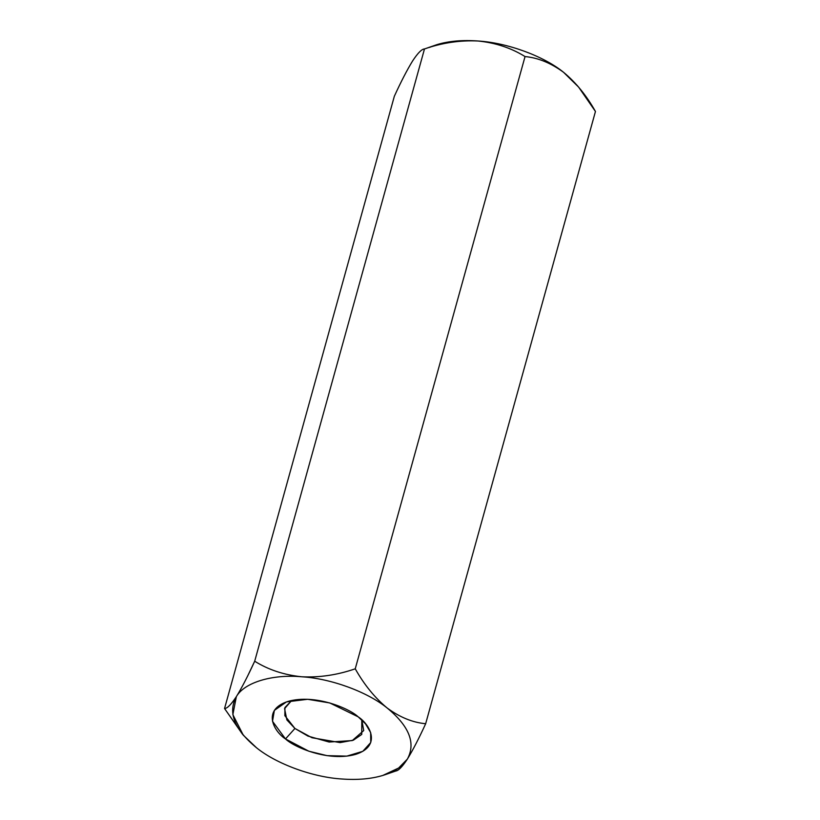 <?xml version="1.0" encoding="UTF-8"?>
<svg xmlns="http://www.w3.org/2000/svg" width="820" height="820" viewBox="0 0 820 820"><rect width="100%" height="100%" fill="white"/><g stroke="black" fill="none" stroke-linecap="round" stroke-linejoin="round"><path stroke-width="1.23" d="M578.592 87.063L563.514 72.262L578.592 87.063L595.453 111.479L425.662 723.732L595.453 111.479C586.484 95.52 575.835 82.451 563.514 72.262C550.948 63.037 538.125 57.8 525.046 56.559C511.229 47.97 495.557 42.783 478.019 41C462.5 39.872 448.888 41.051 437.173 44.557L424.483 48.954C442.175 42.794 460.02 40.139 478.019 41C460.02 40.139 442.175 42.794 424.483 48.954L254.692 661.217C268.304 669.745 283.976 674.932 301.709 676.777C319.492 677.658 337.338 675.003 355.244 668.812C364.244 684.792 374.894 697.861 387.194 708.029C399.781 717.274 412.603 722.502 425.662 723.732C418.938 738.441 412.819 750.249 407.335 759.146L398.602 768.043L382.827 775.443L387.962 773.66L382.827 775.443C371.111 778.938 357.499 780.127 341.981 779L341.94 778.99M395.517 771.036C398.223 770.964 402.159 767.007 407.335 759.146C412.819 750.249 418.938 738.441 425.662 723.732C412.603 722.502 399.781 717.274 387.194 708.029C374.894 697.861 364.244 684.792 355.244 668.812L525.046 56.559L355.244 668.812C337.338 675.003 319.492 677.658 301.709 676.777C283.976 674.932 268.304 669.745 254.692 661.217L424.483 48.954C421.777 49.026 417.841 52.992 412.665 60.854C407.181 69.751 401.062 81.549 394.338 96.268L224.547 708.521L394.338 96.268C401.062 81.549 407.181 69.751 412.665 60.854C417.841 52.992 421.777 49.026 424.483 48.954L437.173 44.557L424.483 48.954M256.486 747.737L243.294 735.191L232.859 714.64L236.355 696.631C231.137 704.544 227.201 708.511 224.547 708.521C227.201 708.511 231.137 704.544 236.355 696.631C244.298 682.527 272.199 674.05 301.709 676.777C330.819 678.489 367.309 691.824 387.194 708.029C409.313 726.233 416.017 743.268 407.335 759.146C416.017 743.268 409.313 726.233 387.194 708.029C367.309 691.824 330.819 678.489 301.709 676.777C272.199 674.05 244.298 682.527 236.355 696.631C227.663 712.498 234.376 729.533 256.486 747.737C276.371 763.943 312.861 777.288 341.981 779C312.861 777.288 276.371 763.943 256.486 747.737M242.494 734.218L224.547 708.521L243.294 735.191M248.255 674.727L254.692 661.217C247.886 676.069 241.777 687.867 236.355 696.631M341.981 779C357.499 780.127 371.111 778.938 382.827 775.443C394.43 771.856 402.599 766.423 407.335 759.146M285.493 738.933C274.116 731.635 261.488 709.966 287.922 701.438C315.29 693.628 349.73 708.664 358.186 716.844C369.574 724.132 382.202 745.8 355.757 754.338C328.389 762.149 293.949 747.112 285.493 738.933L308.832 751.212L327.047 755.65L346.798 756.132L362.788 751.335L370.742 742.541L370.671 732.619L365.525 723.824L358.186 716.844L329.773 702.945L307.654 699.286L286.487 701.899L274.372 710.376L272.507 721.293L285.493 738.933L294.923 728.467L307.91 736.073L329.127 742.028L352.262 740.583L363.711 730.569L361.794 719.909L361.753 734.433L353.389 740.173L340.085 742.602L311.979 737.733L294.923 728.467L284.858 715.675L284.93 707.568L291.705 700.464L284.571 708.623L286.877 719.919L294.923 728.467L285.493 738.933M429.506 47.406L437.173 44.557C448.888 41.051 462.5 39.872 478.019 41C495.557 42.783 511.229 47.97 525.046 56.559C538.125 57.8 550.948 63.037 563.514 72.262C543.629 56.057 507.139 42.712 478.019 41C507.139 42.712 543.629 56.057 563.514 72.262L577.495 85.762M385.41 774.603L396.357 770.81"/></g></svg>
